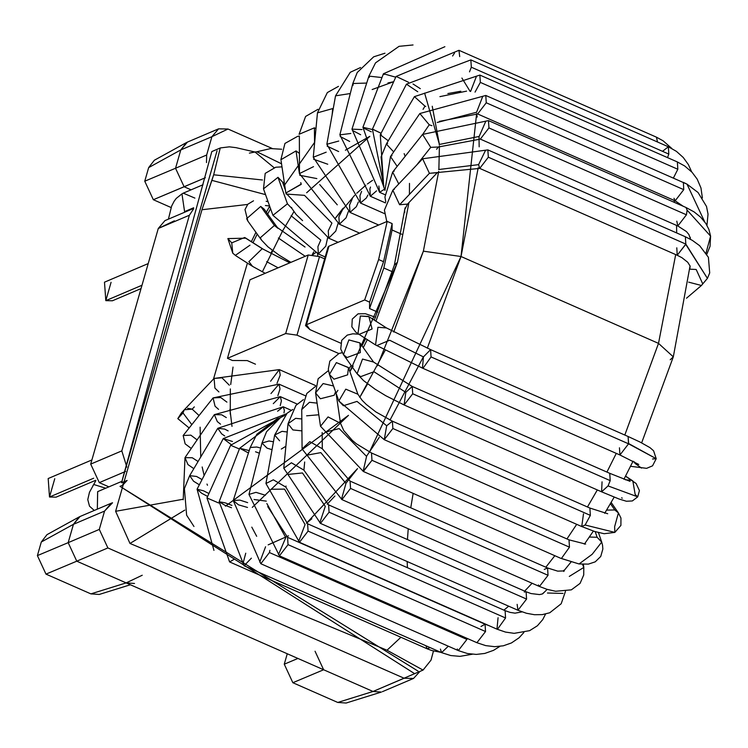 <?xml version="1.0" encoding="UTF-8"?>
<svg xmlns="http://www.w3.org/2000/svg" width="748" height="748" viewBox="0 0 748 748"><rect width="100%" height="100%" fill="white"/><g stroke="black" fill="none" stroke-linecap="round" stroke-linejoin="round"><path stroke-width="1.12" d="M184.13 186.766L153.34 199.716L184.13 186.766L153.34 199.716L171.068 207.514L153.34 199.716L205.363 177.734L184.13 186.766L191.077 189.824L184.13 186.766M79.073 516.98L46.984 534.661L41.299 542.02L73.444 524.32L41.299 542.02L73.444 524.32L68.18 542.655L37.4 555.614L68.18 542.655L37.4 555.614L45.983 574.118L76.773 561.178L68.18 542.665L76.773 561.178L107.88 547.938L99.297 529.416L68.18 542.655L99.297 529.416L107.88 547.938L76.773 561.178L126.15 582.898L90.891 593.875L99.25 594.445L130.386 584.758M134.518 583.468L126.15 582.898L373.018 691.479L419.955 671.395L413.541 678.436L404.126 678.24L373.018 691.479L337.759 702.456L373.018 691.479L337.759 702.456L346.118 703.036L381.33 692.078L373.018 691.479L381.34 692.068M91.901 459.945L48.181 478.542L49.508 497.009L93.668 478.215L49.508 497.009L56.091 497.149L95.66 480.31M121.821 450.876L90.704 464.106L99.297 482.628L125.645 471.418L99.297 482.628L108.899 486.855L99.297 482.628L90.704 464.106L121.821 450.876L126.833 467.126L121.821 450.876L189.384 215.237L121.821 450.876M73.444 524.32L79.082 516.98L80.092 516.485L73.444 524.32L104.552 511.09L111.246 503.226L112.546 502.778L104.552 511.09L99.297 529.416L104.552 511.09L73.435 524.32L41.299 542.02L37.4 555.614L68.18 542.655L73.435 524.32M404.126 678.24L107.88 547.938L404.126 678.24M352.542 697.856L337.759 702.456L292.851 682.709L284.268 664.196L287.26 653.761L284.268 664.196L297.928 658.455L284.268 664.196L292.851 682.709L323.632 669.759L292.851 682.709L337.759 702.456L373.018 691.479L76.773 561.178L45.983 574.118L90.891 593.875L126.15 582.898L142.242 575.24M323.632 669.759L315.048 651.246L323.632 669.759M228.009 129.021L272.188 148.459L228.009 129.021L211.908 136.688L218.594 128.834L228.009 129.021M186.439 142.578L154.34 160.25L148.656 167.617L180.801 149.918L186.439 142.569L187.449 142.083L180.801 149.918L211.908 136.688L206.654 155.014L206.495 162.568L206.654 155.014L175.537 168.253L184.12 186.766L175.537 168.253L206.654 155.014L211.908 136.688L180.801 149.918L175.537 168.253L180.801 149.918L148.656 167.617L144.757 181.203L175.537 168.253L144.757 181.203L153.34 199.716L144.757 181.203L148.656 167.617L163.447 159.474M193.629 208.814L189.384 215.237L193.629 208.814M193.648 208.412L164.962 220.613L158.277 228.467L189.384 215.237L158.277 228.467L90.704 464.106L158.277 228.467L174.368 220.81M105.674 589.274L90.891 593.875L45.983 574.118L37.4 555.614L41.299 542.02L56.091 533.876M148.207 263.577L104.486 282.183L105.814 300.64L141.989 285.25L105.814 300.64L112.396 300.78L141.035 288.597M105.814 300.64L111.069 282.314M49.508 497.009L54.763 478.683M372.598 180.296L367.408 183.98M342.771 208.608L334.898 218.781L354.664 195.322M477.215 117.043L476.635 113.546L461.02 256.508L427.323 348.166M423.359 356.852L389.998 420.086M379.283 437.346L366.464 456.345M311.86 518.719L306.446 523.245L357.507 468.622L345.828 483.414M334.917 496.018L327.185 504.236M288.504 535.82L268.167 544.862L288.504 535.82M461.909 78.054L470.109 91.378M377.375 365.828L423.377 251.169L461.02 256.508L658.511 343.379L675.696 254.591L658.511 343.379L461.02 256.508L478.206 167.767M676.669 232.937L676.575 225.429L676.669 232.937M674.472 202.418L674.126 200.389L674.472 202.418M503.909 610.134L508.668 606.179L503.909 610.134M524.657 591.126L532.08 583.244L524.657 591.126M545.834 567.208L554.838 555.699L545.834 567.208M566.947 538.943L576.699 524.329L566.947 538.943M587.47 506.985L597.315 489.94L587.47 506.985M606.918 472.082L616.287 453.372L606.918 472.082M624.804 435.046L658.511 343.379L624.804 435.046M369.475 452.044L461.02 256.508L423.377 251.169L438.721 171.357L423.377 251.169L393.7 332.009M438.88 169.254L439.413 145.804L438.88 169.254M424.602 93.079L439.356 144.214L432.241 106.244M420.301 88.666L413.018 83.982M387.95 82.944L393.691 81.71L372.149 89.536M314.693 142.232L284.633 184.952M270.589 208.739L267.672 214.022L270.589 208.739M252.992 242.698L257.209 234.096L252.955 242.791M200.109 427.192L200.744 457M202.175 466.976L204.129 475.541M206.981 484.059L207.477 485.256M225.429 506.172L348.493 415.327L252.282 507.387M385.155 350.354L359.741 397.403L367.605 383.892M375.926 321.173L397.45 262.202L394.374 265.101L397.45 262.202L408.932 202.586L397.45 262.202L349.886 371.606L353.131 366.099M366.576 456.392L339.153 428.585L366.576 456.392L363.126 471.343L371.971 460.301L371.504 452.979L356.291 443.742L352.261 440.32L343.753 430.568L340.508 423.303L328.054 416.916L320.509 426.267L328.054 416.916L340.508 423.303L336.039 393.093L337.937 390.334M285.876 446.257L281.295 449.062L285.876 446.257M230.253 414.186L230.328 388.913M233.021 367.081L230.711 384.537M262.342 271.833L283.024 230.075M293.871 211.768L281.865 232.161M306.643 192.76L369.821 136.332L345.389 150.208M404.154 153.63L405.164 156.332L404.154 153.63M409.483 183.391L409.427 194.387M312.225 254.675L313.805 251.833M356.749 193.255L365.828 185.205M272.328 250.384L270.823 253.46M229.935 409.296L232.011 426.379M363.257 347.605L367.333 339.545M407.445 567.704L407.146 561.524M407.445 539.57L408.23 528.771M410.755 507.799L413.027 494.082M658.511 343.379L673.312 356.852L670.236 359.751L673.312 356.852L658.511 343.379M479.169 146.832L479.01 136.379M168.412 219.145L171.638 206.065L174.106 201.306L176.219 198.435L181.96 193.863L184.588 211.619L185.382 211.927L184.588 211.619L181.96 193.863L183.26 193.152L194.91 198.108M184.588 211.619L193.676 207.757L184.588 211.619M227.869 238.584L231.749 242.866L244.633 237.509L245.811 238.135L244.633 237.509L231.749 242.866L227.869 238.584L232.778 253.217L231.749 242.866L232.778 253.217L227.869 238.584L245.868 238.173L227.869 238.584M404.733 212.423L404.649 209.805L407.501 204.101L399.619 204.728L392.831 190.188L394.448 189.104M386.791 221.567L384.416 210.123L392.831 190.188L399.619 204.728L429.408 173.321L422.629 158.782L429.408 173.321L399.619 204.728L407.501 204.101L437.29 172.695L429.408 173.321L479.72 168.394L488.332 157.211L487.864 149.89L488.332 157.211L685.822 244.082L685.355 236.761L685.822 244.082L488.332 157.211L479.72 168.394L478.58 164.644L438.599 169.534L478.58 164.644L485.415 150.582M707.421 278.387L685.748 244.344L677.221 255.264L685.822 244.082L707.43 278.368L702.746 283.885L696.192 269.486L689.852 269.168M688.646 282.155L701.437 285.484L688.646 282.155M689.908 268.289L690.152 266.138L687.73 262.258L681.924 257.686L677.221 255.264L676.79 247.812M385.772 201.82L384.93 197.023L392.644 172.087L398.768 183.943L392.644 172.087L394.271 170.983M416.664 165.065L430.736 147.356L422.573 134.416L430.736 147.356L416.664 165.065M676.8 221.165L677.828 225.971L686.44 214.798L488.94 127.927L488.472 120.606L488.94 127.927L686.44 214.798L677.828 225.971L480.338 139.109L488.94 127.927L480.338 139.109L438.393 146.991L430.736 147.356L438.393 146.991L436.589 149.263M439.123 144.504L479.169 136.445L439.123 144.504M479.169 136.445L485.639 121.615M710.6 236.162L687.132 210.132L686.44 214.798L687.132 210.132L685.972 207.477L687.132 210.132L710.591 236.125L706.047 252.955M384.94 190.403L390.484 156.566L397.179 166.383L390.484 156.566L391.98 155.64M423.181 133.658L429.24 124.785L419.834 113.528L429.24 124.785L423.181 133.658M431.933 125.701L429.24 124.785L431.933 125.701M437.197 122.485L476.588 112.247L437.197 122.485M687.132 184.223L683.382 182.381L683.747 189.655L675.145 200.838L683.747 189.655L486.256 102.785L477.654 113.967L486.256 102.785L485.789 95.463L486.256 102.785L683.747 189.655L683.382 182.381L687.001 184.148L704.691 221.838M476.588 112.247L482.563 96.838M439.45 121.363L477.654 113.967L675.145 200.838L673.985 198.276M383.565 184.158L381.078 156.958L386.351 144.027L393.672 151.891L386.351 144.027L387.642 143.42M423.041 109.367L424.958 106.132L414.429 96.632L424.958 106.132L423.041 109.367M425.762 106.468L424.958 106.132L425.762 106.468M439.899 96.642L466.584 91.134L439.899 96.642M475.045 92.116L480.338 82.392L479.87 75.071L480.338 82.392L677.828 169.263L677.361 161.942L677.828 169.263L480.338 82.392L475.045 92.116M470.604 91.434L476.242 76.857M673.424 177.996L677.828 169.263L673.424 177.996M388.277 140.774L380.283 134.818L381.349 134.631L380.283 134.818L388.277 140.774M383.546 184.111L380.283 134.818L406.445 84.178L417.749 91.742L406.445 84.178L407.51 83.991M469.501 71.864L471.324 67.217L470.857 59.896L471.324 67.217L668.815 154.088L668.347 146.767L668.815 154.088L471.324 67.217L469.501 71.864M667.525 157.613L668.815 154.088L667.525 157.613M662.803 151.096L668.347 146.767L470.857 59.896L406.445 84.178M383.864 186.056L372.42 129.17L381.087 133.266L373.252 129.46M408.483 82.252L396.87 76.773L408.483 82.252M372.42 129.17L396.038 76.483L396.87 76.773M459.693 56.614L458.963 50.303L459.693 56.614M452.605 56.007L454.532 53.043M657.483 141.98L656.454 137.174L657.483 141.98M372.27 129.507L362.911 127.263L372.27 129.507M371.307 131.835L363.537 128.048M395.729 77.175L383.425 73.762L395.729 77.175M384.051 74.548L383.425 73.762L362.911 127.263L384.743 189.74M384.771 194.602L379.582 192.32L384.145 189.412L379.582 192.32L378.862 185.981M362.079 129.572L351.971 129.152L362.079 129.572M360.667 134.743L352.43 130.414M381.966 77.568L368.914 76.109L381.966 77.568M369.372 77.362L368.914 76.109L351.971 129.152L379.582 192.32M385.444 202.904L370.354 196.266L376.543 190.852L370.354 196.266L369.886 188.945L370.512 187.047M350.812 133.462L339.863 134.855L350.812 133.462M349.671 141.466L340.209 136.501M366.688 83.065L352.822 83.505L366.688 83.065M353.168 85.15L352.822 83.505L339.863 134.855L370.354 196.266M384.622 213.666L360.414 203.007L366.408 197.94L367.848 195.078L366.408 197.94L360.414 203.007L359.947 195.696L361.63 191.32M338.732 141.054L326.857 144.271L338.732 141.054M338.648 151.545L327.147 146.178M350.288 93.537L335.534 95.828L350.288 93.537M378.675 225.017L349.999 212.404L356.357 206.672L358.348 202.054L356.357 206.672L349.999 212.404L349.531 205.083L352.364 198.603M326.184 152.181L313.272 157.248L326.184 152.181M327.755 164.233L313.562 159.212M332.121 114.874L332.71 108.572L317.461 112.855L332.71 108.572L332.121 114.874M333.206 108.806L332.71 108.572L333.206 108.806M359.61 233.133L339.349 224.222L346.072 217.818L348.316 211.628L346.072 217.818L339.349 224.222L338.881 216.901L343.351 208.094M337.283 204.83L319.723 184.56L337.283 204.83M313.534 166.645L299.471 173.583L313.534 166.645M316.843 178.585L299.761 175.284M314.571 143.466L314.412 127.824L299.069 134.285L314.412 127.824L314.571 143.466M315.974 128.665L314.412 127.824L315.974 128.665M299.359 135.986L299.471 173.583L339.349 224.222M338.077 242.296L328.727 238.191L335.787 231.085L338.002 223.605L335.787 231.085L328.727 238.191L328.26 230.87L331.925 223.11L304.483 195.34L331.925 223.11M301.266 184.317L285.848 193.031L301.014 184.204L300.771 182.634L301.266 184.317M304.483 195.34L286.073 194.031M299.471 173.947L296.03 150.918L280.865 159.754L296.03 150.918L299.471 173.947M299.256 153.293L296.03 150.918L299.256 153.293M281.089 160.755L285.848 193.031L328.727 238.191M325.193 256.966L318.377 253.965L325.763 246.167L327.661 237.705L325.763 246.167L318.377 253.965L317.909 246.644L320.799 240.08L291.094 215.742L320.799 240.08M291.57 207.402L291.972 208.552L287.428 203.802L272.936 215.34L287.428 203.802L277.994 177.323L263.492 188.861L277.994 177.323L287.428 203.802L291.972 208.552L296.171 214.554L302.585 220.641M282.482 181.942L277.994 177.323L282.538 182.073L285.409 190.142M312.823 254.741L315.544 252.674M317.498 253.572L317.853 255.947L317.498 253.572M305.212 256.284L278.378 238.023L305.212 256.284M264.212 209.188L260.725 206.42L264.268 209.272L277.947 228.327L274.404 225.475L260.332 237.724L261.529 240.117L260.332 237.724L274.404 225.475L260.725 206.42L246.653 218.668L247.85 221.062L246.653 218.668L260.725 206.42L274.404 225.475L305.034 247.036M278.116 267.812L266.634 261.65L278.116 267.812M245.905 238.201L263.408 249.318L262.23 248.691L248.878 261.632L252.572 266.382L248.878 261.632L262.23 248.691L244.633 237.509L262.23 248.691L289.803 262.838M122.176 481.207L97.642 491.642L97.334 509.154L97.679 491.632L98.465 491.343M418.076 671.134L120.017 486.359L122.607 485.256L124.131 481.675L123.448 482.806L127.123 480.431L123.448 482.806L122.607 485.256L127.123 480.431L121.531 482.778L217.06 150.741M189.16 427.987L177.809 418.628L181.427 412.877L184.298 409.773L182.989 412.943L191.825 424.63L182.989 412.943L177.809 418.628L182.989 412.943L184.298 409.773L192.18 409.147L199.052 415.551M372.093 328.98L359.208 334.328L357.993 333.683L360.349 316.011L368.914 316.666L372.093 328.98M368.484 316.413L360.349 316.011L357.993 333.683L355.73 332.093L351.85 326.811L352.271 319.087L358.049 313.833L365.37 313.711L375.543 317.283M619.447 447.8L619.952 454.99L628.554 443.807L431.063 356.936L430.596 349.615L431.063 356.936L423.013 368.231L431.063 356.936L628.554 443.807L619.952 454.99L422.452 368.119L375.552 344.95L377.908 327.278L386.473 327.933L377.908 327.278L375.552 344.95L357.993 333.683M389.652 340.237L423.452 356.899L389.652 340.237L376.758 345.595M422.452 368.119L423.452 356.899L430.596 349.615L386.473 327.933L368.914 316.666M628.554 443.807L628.086 436.486L628.629 443.545L656.22 458.702L652.537 458.992L656.22 458.702L628.554 443.807M634.332 461.834L635.024 463.395L641.532 468.098L635.024 463.395L634.332 461.834M360.33 352.589L347.025 357.535L343.463 354.655L348.886 339.919L359.919 342.921L360.33 352.589M359.882 342.865L348.886 339.919L343.463 354.655L340.733 349.007L341.705 340.312L347.24 335.123L352.813 333.795L358.834 334.225M373.972 371.728L405.79 392.354L373.972 371.728L360.658 376.665L357.095 373.785L362.518 359.049L373.561 362.06L362.518 359.049L357.095 373.785L343.463 354.655M602.056 481.834L601.598 491.819L608.049 485.92L601.598 491.819L404.107 404.958L412.709 393.775L412.242 386.454L412.709 393.775L610.209 480.637L609.742 473.316L610.209 480.637L412.709 393.775L404.107 404.958L405.79 392.354L412.242 386.454L373.561 362.06L359.919 342.921M608.049 485.92L610.209 480.637L608.049 485.92L637.735 496.85L635.164 494.475L632.845 480.945L631.518 480.225L625.384 479.795L631.518 480.225L625.515 476.233L636.099 483.489L639.418 490.576L637.735 496.85L608.049 485.92M347.605 374.851L333.991 379.18L329.438 374.421L336.376 362.612L348.493 367.679L347.605 374.851M348.446 367.539L336.376 362.612L329.438 374.421L328.307 369.26L329.821 361.125L339.012 353.458L342.219 352.691M357.002 401.405L386.679 425.78L357.002 401.405L343.379 405.734L338.835 400.975L345.772 389.166L357.89 394.233L345.772 389.166L338.835 400.975L329.438 374.421M583.496 513.82L581.748 526.545L585.132 525.012L581.748 526.545L384.257 439.684L392.859 428.501L392.391 421.18L392.859 428.501L590.35 515.372L589.882 508.051L590.35 515.372L392.859 428.501L384.257 439.684L386.679 425.78L392.391 421.18L375.87 411.933L366.314 404.462L362.097 400.283L357.89 394.233L348.493 367.679M585.132 525.012L590.35 515.372L585.132 525.012L614.856 532.398L614.622 526.723L618.418 512.922L614.791 509.958L606.609 510.108L614.791 509.958L610.424 503.656L614.791 509.958L618.418 512.922L620.952 518.065L620.915 525.395L614.856 532.398L585.132 525.012M335.59 391.812L334.216 395.234L320.406 398.759L315.581 392.915L323.127 383.565L333.533 385.987L323.127 383.565L315.581 392.915L320.509 426.267L363.369 471.483L371.971 460.301L569.471 547.171L569.004 539.85L569.471 547.171L371.971 460.301L371.504 452.979L569.004 539.85L585.656 544.086M339.153 428.585L325.343 432.11M579.045 563.964L560.86 558.354L561.421 558.466L569.471 547.171L561.421 558.466L579.045 563.964L592.164 554.296L601.71 542.094L597.138 537.279L589.368 537.036L597.138 537.279L595.202 531.66L597.138 537.279L601.71 542.094L602.551 545.292L602.851 549.041L600.756 556.447L595.23 561.841L588.386 564.123L579.045 563.964L560.86 558.354L363.369 471.483M318.816 414.785L306.596 415.804M301.734 409.558L309.438 402.293L317.087 403.125L309.438 402.293L301.734 409.558L302.089 448.912L309.794 441.647L322.304 448.735L309.794 441.647L302.089 448.912L306.951 455.167L320.836 452.624L345.95 483.47L320.836 452.624M538.401 584.945L539.43 586.479L548.041 575.296L539.43 586.479L341.939 499.608L350.541 488.425L350.073 481.104L350.541 488.425L548.041 575.296L547.573 567.975L548.041 575.296L350.541 488.425L341.939 499.608L302.089 448.912M341.481 499.281L345.95 483.47M539.43 586.479L546.984 589.312L555.614 591.266L571.36 589.845L580.074 583.384L583.721 574.978L583.805 567.433L582.524 564.329L583.805 567.433L569.303 576.409M544.254 569.434L547.573 567.975L350.073 481.104L322.304 448.735L322.154 432.54M301.93 430.876L292.889 429.932L288.017 423.751L295.638 418.338L301.818 418.955L295.638 418.338L288.017 423.751L295.956 405.369L303.417 399.61M517.139 604.365L517.962 610.265L526.573 599.083L329.073 512.212L328.606 504.891L329.073 512.212L526.573 599.083L517.962 610.265L320.471 523.394L329.073 512.212L320.471 523.394L283.782 468.201L291.402 462.778L303.903 470.118L291.402 462.778L283.782 468.201L288.017 423.751M302.482 472.96L325.277 506.368L302.482 472.96L288.653 474.372M526.573 599.083L526.106 591.762L526.573 599.083M319.826 522.824L325.277 506.368M524.292 592.033L526.106 591.762L328.606 504.891L303.903 470.118L304.679 462.002M563.01 593.426L547.461 593.014M279.602 440.787L274.666 435.037L282.052 431.334L287.232 432.007L282.052 431.334L274.666 435.037L287.12 413.214L292.805 409.455M498.065 617.717L496.962 629.162L299.471 542.291L308.073 531.108L299.471 542.291L265.951 483.517L273.329 479.814L285.839 487.098L273.329 479.814L265.951 483.517L274.666 435.037M284.53 489.108L305.062 524.554L284.53 489.108L270.879 489.267M308.073 531.108L307.606 523.787L308.073 531.108L505.564 617.979L505.096 610.658L505.564 617.979L308.073 531.108M497.467 629.274L505.564 617.979L497.467 629.274M298.658 541.421L305.062 524.554M272.029 449.688L267.045 448.127L261.968 443.031L269 440.974L273.45 441.806L269 440.974L261.968 443.031L266.569 431.718L280.537 417.58L284.586 415.514M476.448 642.364L476.915 642.71L485.527 631.527L288.036 544.656L287.569 537.335L288.036 544.656L485.527 631.527L476.915 642.71L279.425 555.839L288.036 544.656L279.425 555.839L248.972 494.409L255.994 492.343L265.437 495.26L255.994 492.343L248.972 494.409L261.968 443.031M266.288 501.132L254.04 499.505M266.84 503.535L285.773 537.597L266.84 503.535M485.527 631.527L485.059 624.206L485.527 631.527M278.48 554.623L285.773 537.597M480.992 626.497L485.059 624.206L287.569 537.335L267.728 506.62M259.397 453.213L255.517 451.783M247.523 507.453L238.537 504.844L233.236 500.552L250.215 447.491L256.788 447.024L260.697 448.052L256.788 447.024L250.215 447.491L256.835 434.261L277.069 418.758L280.285 417.73M233.236 500.552L239.809 500.085L247.644 502.628L239.809 500.085L233.236 500.552L260.818 563.73L269.42 552.548L269.935 550.332L269.42 552.548L466.92 639.418L467.182 638.427L466.92 639.418L269.42 552.548L260.818 563.73L458.309 650.601L466.92 639.418L458.309 650.601L457.262 648.984M251.796 527.134L256.686 536.307L251.796 527.134M259.771 562.122L265.577 546.751M248.467 452.961L239.678 448.248L249.224 450.586L239.678 448.248L280.986 417.319M231.506 507.752L224.737 505.152L219.117 501.749L225.139 502.843L231.945 505.414L225.139 502.843L219.117 501.749L239.678 448.248M440.413 649.077L441.572 652.639L448.314 646.197L441.572 652.639L244.082 565.778L251.375 558.167L244.082 565.778L219.117 501.749M242.96 563.721L245.746 553.202M283.455 416.028L230.618 445.266L239.397 448.987M230.618 445.266L206.962 497.944L218.668 502.983M425.93 645.758L427.099 648.787L430.128 647.609L427.099 648.787L229.608 561.926L233.797 559.495L229.608 561.926L206.962 497.944M286.428 413.794L223.25 438.571L231.001 444.434L223.25 438.571L232.488 441.507M223.25 438.571L197.07 489.192L201.736 493.297L207.635 496.448L201.736 493.297L197.07 489.192L203.493 490.791L208.944 493.54M277.601 411.222L283.221 406.772L284.38 410.372L283.997 412.887L284.38 410.372L283.221 406.772L291.271 410.306M283.221 406.772L217.78 428.295L221.642 433.849L224.709 435.953L221.642 433.849L217.78 428.295L224.652 429.09L228.131 430.895M217.78 428.295L189.674 475.653L193.545 481.207L199.342 484.788L193.545 481.207L189.674 475.653L196.546 476.457L202.044 479.571M273.291 403.649L280.304 396.627L281.407 400.825L280.248 405.575L281.407 400.825L280.304 396.627L297.236 404.079M280.304 396.627L214.349 414.644L217.322 421.601L220.529 424.163L217.322 421.601L214.349 414.644L221.651 414.766L226.326 417.58M214.349 414.644L184.99 457.636L187.963 464.592L193.826 468.659L187.963 464.592L184.99 457.636L192.292 457.757L198.08 461.497M270.963 393.57L278.995 384.145L280.014 388.96L277.873 395.636L280.014 388.96L278.995 384.145L305.287 395.711M278.995 384.145L213.087 397.908L215.059 406.229L218.566 409.362L215.059 406.229L213.087 397.908L220.754 397.543L226.906 402.134M213.087 397.908L183.167 435.514L185.139 443.835L191.264 448.445L185.139 443.835L183.167 435.514L190.824 435.149L197.107 439.899M270.58 381.237L279.313 369.606L280.229 375.066L277.003 383.322L280.229 375.066L279.313 369.606L315.609 385.575M279.313 369.606L214.087 378.441L214.91 388.081L218.912 391.933L214.91 388.081L214.087 378.441L221.969 377.805L229.309 385.192M105.711 488.21L93.986 484.573L93.004 485.387L93.986 484.573L105.711 488.21M194.321 406.903L192.18 409.147L194.321 406.903M256.91 151.751L281.463 163.784L256.891 151.76L254.984 152.012L274.002 167.617L254.975 152.012L236.041 147.665L229.365 146.832L220.417 147.917M187.655 408.277L192.18 409.147L187.655 408.277M235.311 255.405L249.982 245.176M247.644 204.438L201.96 209.739L213.676 174.789L262.473 179.997L213.676 174.789L211.88 180.371L265.549 194.63L211.88 180.371L201.96 209.739L115.622 511.305L182.923 499.29L115.622 511.305L129.984 543.459L184.793 510.099L129.984 543.459L387.015 650.227L400.919 637.277L387.015 650.227L423.041 670.086L387.015 650.227M265.4 205.522L269.598 205.971L265.4 205.522M213.489 379.068L247.42 263.109M236.153 255.947L232.778 253.217M177.809 418.628L181.512 412.774M220.249 147.982L213.676 174.789L220.239 147.982L211.815 151.573L121.531 482.778L127.123 480.431L122.607 485.256L120.017 486.359L414.626 673.668L423.059 670.077L431.016 660.138L433.466 651.022M129.984 543.459L115.622 511.305L201.96 209.739M249.374 153.125L254.984 152.012M328.353 248.271L328.961 246.176L387.184 221.408L392.12 223.577L392.083 230.001L401.713 234.236L392.083 230.001L383.836 267.99L392.401 271.758L383.836 267.99L392.083 230.001L392.12 223.577L387.184 221.408L378.619 259.528L383.556 261.697L392.12 223.577L383.556 261.697L369.596 302.127L369.559 308.55L383.836 267.99L369.559 308.55L369.596 302.127L364.659 299.948L378.619 259.528L387.184 221.408L328.961 246.176L328.035 247.046L305.511 325.595L306.437 324.726L328.961 246.176L306.437 324.726L364.659 299.948L306.437 324.726L309.953 329.634L305.511 325.595M308.213 255.003L285.689 333.543L296.993 335.151L319.508 256.601L308.213 255.003L249.991 279.771L227.467 358.32L285.689 333.543L308.213 255.003L319.508 256.601L296.993 335.151L338.779 353.533L296.993 335.151L285.689 333.543L227.467 358.32L232.404 360.489L247.261 360.583L232.404 360.489L227.467 358.32L249.991 279.771L308.213 255.003M324.651 258.864L319.508 256.601L324.651 258.864M340.639 343.136L309.953 329.634L340.639 343.136M377.74 312.15L369.559 308.55L377.74 312.15M247.261 360.583L255.479 364.201L247.261 360.583M369.596 302.127L383.556 261.697L378.619 259.528L364.659 299.948L369.596 302.127M80.092 516.485L111.237 503.236M382.378 691.685L413.532 678.436M187.449 142.083L218.603 128.834M348.97 369.007L351.121 365.398M361.976 345.81L365.65 338.592M374.299 320.125L394.374 265.101L405.07 207.86M542.721 593.8L547.153 589.368M563.609 571.154L570.967 562.113M584.384 544.17L593.379 531.08M604.683 513.296L614.183 497.13M623.935 479.253L633.07 461.17M641.644 442.853L673.312 356.852L690.067 265.867M690.217 237.238L690.32 239.201M284.137 181.624L283.015 183.428M269.682 206.205L266.382 212.208M255.928 232.31L251.365 241.66M183.26 193.152L203.017 184.747M392.831 190.188L422.629 158.782L487.864 149.89L685.355 236.761L692.339 240.36L699.66 245.699L708.403 257.293L709.702 272.926L707.43 278.368L701.437 285.484L686.486 298.218M677.221 255.264L479.72 168.394M392.644 172.087L422.573 134.416L488.472 120.606L685.972 207.477L694.097 211.899L700.596 217.135L705.775 223.39L708.889 229.44L710.591 236.125L710.048 246.298L706.832 254.217M677.828 225.971L686.43 231.553L688.908 234.545L690.61 239.36M390.484 156.566L419.834 113.528L485.789 95.463L687.001 184.148L698.043 192.488L706.514 206.457L708.029 214.124L706.954 225.335M675.145 200.838L683.27 206.289M386.351 144.027L414.429 96.632L479.87 75.071L677.361 161.942L684.682 165.972L692.078 172.302L697.183 179.137L700.96 187.944L702.391 197.921M447.865 93.556L460.805 91.219M691.638 171.834L688.384 164.588L683.251 157.482L676.416 151.358L668.347 146.767M671.826 148.478L663.121 140.82L656.454 137.174L458.963 50.303L396.038 76.483M444.882 46.703L383.425 73.762M413.036 44.964L399.049 46.329L375.524 62.869L368.914 76.109M384.968 53.211L373.682 56.811L357.235 72.5L352.822 83.505M360.414 203.007L326.857 144.271L335.534 95.828L350.27 72.285L360.583 67.516M349.999 212.404L313.272 157.248L317.461 112.855L327.344 92.565L338.479 86.366M317.975 109.302L305.614 116.436L299.069 134.285M299.088 136.155L297.536 136.398L284.941 143.438L280.865 159.754M318.377 253.965L272.936 215.34L263.492 188.861L265.194 173.386L275.75 167.225L281.931 166.879M290.916 262.361L279.35 255.339L267.943 246.849L261.529 240.117L247.85 221.062L244.998 209.552L247.85 204.213L253.516 200.81M268.093 201.754L266.166 201.259M265.194 273.3L252.572 266.382L235.854 255.76M430.596 349.615L628.086 436.486L640.017 442.031L649.993 447.65L653.574 450.773L656.22 458.702L652.546 465.836L646.618 468.341L630.555 466.294M619.952 454.99L638.764 464.461M404.107 404.958L385.856 395.767L374.982 389.119L363.556 380.601L357.095 373.785M412.242 386.454L609.742 473.316L630.087 481.366M621.653 497.785L622.233 498.187M601.598 491.819L619.064 499.01L626.394 501.244L632.35 500.954L637.735 496.85M625.571 476.111L632.845 480.945M384.257 439.684L338.835 400.975M392.391 421.18L589.882 508.051L607.703 513.745M581.748 526.545L594.641 531.482L604.141 533.717L614.856 532.398M611.144 502.432L618.418 512.922M315.572 392.887L318.143 378.74L328.456 370.569M598.437 532.576L601.71 542.094M301.734 409.539L306.802 393.467L315.478 386.445M563.796 570.266L563.814 571.463M564.207 570.92L557.699 571.135L547.573 567.975M583.375 564.366L583.805 567.433M517.962 610.265L526.461 613.267L534.409 614.706L542.216 614.632L549.752 612.771L561.178 603.758L565.469 591.359M544.843 591.696L542.235 594.005L539.523 594.585L531.015 593.557L526.106 591.762M286.026 486.05L285.839 487.098L307.606 523.787L505.096 610.658L510.061 612.388L515.035 613.154L522.057 611.892M496.962 629.162L505.489 632.079L514.157 633.341L529.631 630.658L537.391 625.777L542.73 619.606L545.554 614.061M476.915 642.71L485.704 645.618L494.746 646.683L503.31 645.805L511.417 642.962L519.065 637.792L523.862 632.518M488.725 625.534L485.059 624.206M458.309 650.601L467.35 653.509L476.28 654.416L484.779 653.443L493.558 650.33L499.87 646.394M441.572 652.639L450.754 655.547L459.936 656.361L472.269 654.248M427.099 648.787L431.708 650.517L440.871 652.331M213.937 550.369L197.07 489.192M193.966 526.489L186.626 515.185L184.401 488.575L189.674 475.653M183.213 499.776L184.99 457.636M214.087 378.441L184.298 409.773M95.894 480.506L89.47 492.278L87.768 499.608L89.517 506.181L94.267 510.454M281.697 149.235L270.57 148.581L256.919 151.751"/></g></svg>
